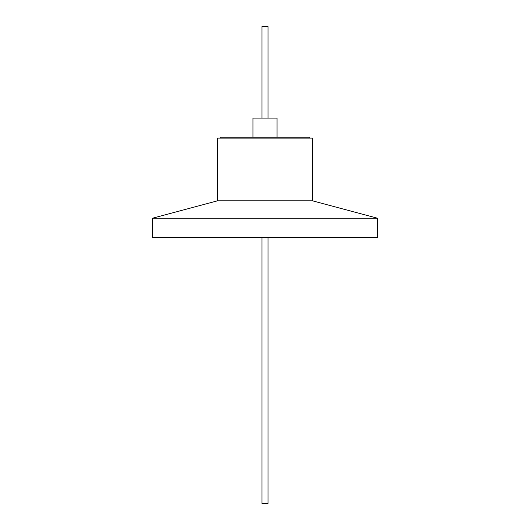 <?xml version="1.0" encoding="UTF-8"?>
<svg xmlns="http://www.w3.org/2000/svg" width="530" height="530" viewBox="0 0 530 530"><rect width="100%" height="100%" fill="white"/><g stroke="black" fill="none" stroke-linecap="round" stroke-linejoin="round"><path stroke-width="0.79" d="M261.946 237.334L261.946 503.5L268.054 503.5L268.054 237.334L268.054 503.5M217.585 200.797L312.415 200.797L312.415 138.118L217.585 138.118L217.585 200.797L152.428 218.254L152.428 237.334L377.572 237.334L377.572 218.254L152.428 218.254M309.838 138.118L309.838 137.164L220.162 137.164L220.162 138.118M277.018 118.084L277.018 137.164L277.018 118.084L252.982 118.084L252.982 137.164M268.054 26.5L268.054 118.084L268.054 26.5L261.946 26.5L261.946 118.084M312.415 200.797L377.572 218.254"/></g></svg>

